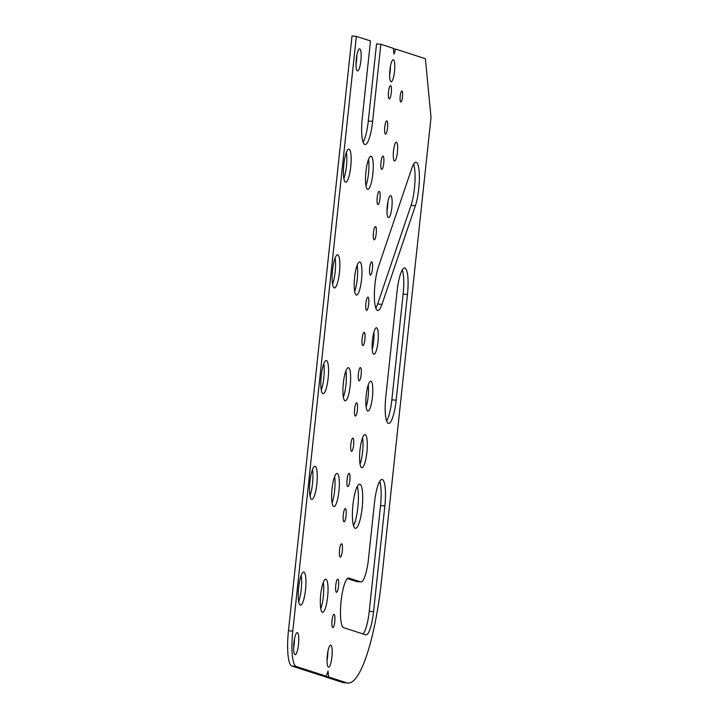 <?xml version="1.0" encoding="UTF-8"?>
<svg xmlns="http://www.w3.org/2000/svg" width="719" height="719" viewBox="0 0 719 719"><rect width="100%" height="100%" fill="white"/><g stroke="black" fill="none" stroke-linecap="round" stroke-linejoin="round"><path stroke-width="1.08" d="M400.195 96.13A5.545 1.186 -84.5 0 1 401.885 90.98A5.545 1.186 -84.5 0 1 402.496 96.876A5.545 1.186 -84.5 0 1 400.816 102.017A5.545 1.186 -84.5 0 1 400.195 96.13M387.847 202.012A11.091 2.364 -84.5 0 1 387.568 206.973A11.091 2.364 -84.5 0 1 386.993 210.865M387.271 205.904A11.091 2.364 -84.5 0 1 390.642 195.613A11.091 2.364 -84.5 0 1 391.882 207.396A11.091 2.364 -84.5 0 1 388.512 217.686A11.091 2.364 -84.5 0 1 387.271 205.904M357.298 486.421A22.181 4.727 -84.5 0 1 357.846 507.326A22.181 4.727 -84.5 0 1 353.505 525.67M352.957 504.765A22.181 4.727 -84.5 0 1 359.698 484.184A22.181 4.727 -84.5 0 1 362.16 507.749A22.181 4.727 -84.5 0 1 355.42 528.33A22.181 4.727 -84.5 0 1 352.957 504.765M362.556 437.862A16.636 3.55 -84.5 0 1 362.583 451.883A16.636 3.55 -84.5 0 1 360.021 464.088M359.994 450.067A16.636 3.55 -84.5 0 1 365.045 434.627A16.636 3.55 -84.5 0 1 366.897 452.296A16.636 3.55 -84.5 0 1 361.846 467.736A16.636 3.55 -84.5 0 1 359.994 450.067M368.236 384.953A14.973 3.191 -84.5 0 1 368.128 396.69A14.973 3.191 -84.5 0 1 366.115 406.846M366.223 395.099A14.973 3.191 -84.5 0 1 370.77 381.205A14.973 3.191 -84.5 0 1 372.433 397.113A14.973 3.191 -84.5 0 1 367.885 411.007A14.973 3.191 -84.5 0 1 366.223 395.099M373.889 332.268A13.31 2.84 -84.5 0 1 373.664 341.507A13.31 2.84 -84.5 0 1 372.235 349.38M372.451 340.141A13.31 2.84 -84.5 0 1 376.495 327.783A13.31 2.84 -84.5 0 1 377.978 341.929A13.31 2.84 -84.5 0 1 373.934 354.278A13.31 2.84 -84.5 0 1 372.451 340.141M393.509 150.945A9.428 2.013 -84.5 0 1 396.367 142.191A9.428 2.013 -84.5 0 1 397.418 152.212A9.428 2.013 -84.5 0 1 394.551 160.957A9.428 2.013 -84.5 0 1 393.509 150.945M365.917 303.274A6.651 1.42 -84.5 0 1 367.939 297.091A6.651 1.42 -84.5 0 1 368.676 304.164A6.651 1.42 -84.5 0 1 366.654 310.338A6.651 1.42 -84.5 0 1 365.917 303.274M369.683 268.025A6.651 1.42 -84.5 0 1 371.705 261.842A6.651 1.42 -84.5 0 1 372.442 268.915A6.651 1.42 -84.5 0 1 370.42 275.089A6.651 1.42 -84.5 0 1 369.683 268.025M373.449 232.776A6.651 1.42 -84.5 0 1 375.471 226.602A6.651 1.42 -84.5 0 1 376.217 233.666A6.651 1.42 -84.5 0 1 374.195 239.84A6.651 1.42 -84.5 0 1 373.449 232.776M377.214 197.527A6.651 1.42 -84.5 0 1 379.237 191.353A6.651 1.42 -84.5 0 1 379.983 198.417A6.651 1.42 -84.5 0 1 377.96 204.591A6.651 1.42 -84.5 0 1 377.214 197.527M323.298 582.426A16.636 3.55 -84.5 0 1 323.325 596.446A16.636 3.55 -84.5 0 1 320.755 608.651M320.728 594.631A16.636 3.55 -84.5 0 1 325.788 579.19A16.636 3.55 -84.5 0 1 327.63 596.86A16.636 3.55 -84.5 0 1 322.579 612.3A16.636 3.55 -84.5 0 1 320.728 594.631M388.521 91.78A6.651 1.42 -84.5 0 1 390.543 85.606A6.651 1.42 -84.5 0 1 391.28 92.679A6.651 1.42 -84.5 0 1 389.258 98.854A6.651 1.42 -84.5 0 1 388.521 91.78M384.755 127.029A6.651 1.42 -84.5 0 1 386.777 120.855A6.651 1.42 -84.5 0 1 387.514 127.928A6.651 1.42 -84.5 0 1 385.492 134.102A6.651 1.42 -84.5 0 1 384.755 127.029M380.98 162.278A6.651 1.42 -84.5 0 1 383.002 156.104A6.651 1.42 -84.5 0 1 383.748 163.168A6.651 1.42 -84.5 0 1 381.726 169.351A6.651 1.42 -84.5 0 1 380.98 162.278M362.151 338.514A6.651 1.42 -84.5 0 1 364.173 332.34A6.651 1.42 -84.5 0 1 364.91 339.413A6.651 1.42 -84.5 0 1 362.888 345.587A6.651 1.42 -84.5 0 1 362.151 338.514M358.386 373.763A6.651 1.42 -84.5 0 1 360.408 367.589A6.651 1.42 -84.5 0 1 361.145 374.662A6.651 1.42 -84.5 0 1 359.123 380.836A6.651 1.42 -84.5 0 1 358.386 373.763M354.62 409.012A6.651 1.42 -84.5 0 1 356.642 402.838A6.651 1.42 -84.5 0 1 357.379 409.902A6.651 1.42 -84.5 0 1 355.357 416.085A6.651 1.42 -84.5 0 1 354.62 409.012M350.845 444.261A6.651 1.42 -84.5 0 1 352.867 438.087A6.651 1.42 -84.5 0 1 353.613 445.151A6.651 1.42 -84.5 0 1 351.591 451.334A6.651 1.42 -84.5 0 1 350.845 444.261M347.079 479.51A6.651 1.42 -84.5 0 1 349.101 473.336A6.651 1.42 -84.5 0 1 349.847 480.4A6.651 1.42 -84.5 0 1 347.825 486.574A6.651 1.42 -84.5 0 1 347.079 479.51M343.314 514.759A6.651 1.42 -84.5 0 1 345.336 508.576A6.651 1.42 -84.5 0 1 346.073 515.649A6.651 1.42 -84.5 0 1 344.059 521.823A6.651 1.42 -84.5 0 1 343.314 514.759M339.548 550.008A6.651 1.42 -84.5 0 1 341.57 543.825A6.651 1.42 -84.5 0 1 342.307 550.898A6.651 1.42 -84.5 0 1 340.285 557.072A6.651 1.42 -84.5 0 1 339.548 550.008M335.782 585.248A6.651 1.42 -84.5 0 1 337.804 579.074A6.651 1.42 -84.5 0 1 338.541 586.147A6.651 1.42 -84.5 0 1 336.519 592.321A6.651 1.42 -84.5 0 1 335.782 585.248M323.802 363.796A16.636 3.55 -84.5 0 1 323.829 377.817A16.636 3.55 -84.5 0 1 321.258 390.013M321.231 376.001A16.636 3.55 -84.5 0 1 326.291 360.561A16.636 3.55 -84.5 0 1 328.143 378.23A16.636 3.55 -84.5 0 1 323.083 393.67A16.636 3.55 -84.5 0 1 321.231 376.001M357.199 265.194A16.636 3.55 -84.5 0 1 357.226 279.215A16.636 3.55 -84.5 0 1 354.656 291.42M354.629 277.399A16.636 3.55 -84.5 0 1 359.689 261.959A16.636 3.55 -84.5 0 1 361.54 279.628A16.636 3.55 -84.5 0 1 356.48 295.069A16.636 3.55 -84.5 0 1 354.629 277.399M345.893 370.941A16.636 3.55 -84.5 0 1 345.92 384.962A16.636 3.55 -84.5 0 1 343.358 397.158M343.331 383.146A16.636 3.55 -84.5 0 1 348.382 367.706A16.636 3.55 -84.5 0 1 350.234 385.375A16.636 3.55 -84.5 0 1 345.183 400.816A16.636 3.55 -84.5 0 1 343.331 383.146M368.496 159.456A16.636 3.55 -84.5 0 1 368.523 173.468A16.636 3.55 -84.5 0 1 365.962 185.673M365.935 171.652A16.636 3.55 -84.5 0 1 370.986 156.221A16.636 3.55 -84.5 0 1 372.837 173.89A16.636 3.55 -84.5 0 1 367.786 189.331A16.636 3.55 -84.5 0 1 365.935 171.652M335.099 258.049A16.636 3.55 -84.5 0 1 335.126 272.07A16.636 3.55 -84.5 0 1 332.564 284.275M332.538 270.254A16.636 3.55 -84.5 0 1 337.588 254.814A16.636 3.55 -84.5 0 1 339.44 272.492A16.636 3.55 -84.5 0 1 334.389 287.933A16.636 3.55 -84.5 0 1 332.538 270.254M294.475 639.038A11.091 2.364 -84.5 0 1 294.188 643.999A11.091 2.364 -84.5 0 1 293.613 647.891M293.9 642.93A11.091 2.364 -84.5 0 1 297.271 632.639A11.091 2.364 -84.5 0 1 298.502 644.422A11.091 2.364 -84.5 0 1 295.132 654.712A11.091 2.364 -84.5 0 1 293.9 642.93M390.462 66.112A11.091 2.364 -84.5 0 1 390.183 71.073A11.091 2.364 -84.5 0 1 389.608 74.965M389.896 70.004A11.091 2.364 -84.5 0 1 393.266 59.713A11.091 2.364 -84.5 0 1 394.497 71.496A11.091 2.364 -84.5 0 1 391.127 81.786A11.091 2.364 -84.5 0 1 389.896 70.004M346.396 152.311A16.636 3.55 -84.5 0 1 346.423 166.332A16.636 3.55 -84.5 0 1 343.862 178.528M343.835 164.516A16.636 3.55 -84.5 0 1 348.895 149.076A16.636 3.55 -84.5 0 1 350.737 166.745A16.636 3.55 -84.5 0 1 345.686 182.186A16.636 3.55 -84.5 0 1 343.835 164.516M312.495 469.543A16.636 3.55 -84.5 0 1 312.522 483.554A16.636 3.55 -84.5 0 1 309.961 495.759M309.934 481.739A16.636 3.55 -84.5 0 1 314.985 466.298A16.636 3.55 -84.5 0 1 316.836 483.977A16.636 3.55 -84.5 0 1 311.785 499.417A16.636 3.55 -84.5 0 1 309.934 481.739M301.198 575.281A16.636 3.55 -84.5 0 1 301.225 589.301A16.636 3.55 -84.5 0 1 298.664 601.506M298.637 587.486A16.636 3.55 -84.5 0 1 303.688 572.045A16.636 3.55 -84.5 0 1 305.539 589.715A16.636 3.55 -84.5 0 1 300.479 605.155A16.636 3.55 -84.5 0 1 298.637 587.486M334.596 476.688A16.636 3.55 -84.5 0 1 334.623 490.7A16.636 3.55 -84.5 0 1 332.061 502.905M332.034 488.884A16.636 3.55 -84.5 0 1 337.085 473.444A16.636 3.55 -84.5 0 1 338.937 491.122A16.636 3.55 -84.5 0 1 333.877 506.562A16.636 3.55 -84.5 0 1 332.034 488.884M413.614 164.166A24.949 5.321 -84.5 0 1 414.441 188.315A24.949 5.321 -84.5 0 1 411.052 205.355L377.655 303.948A24.949 5.321 -84.5 0 1 375.83 308.136M418.755 188.738A24.949 5.321 -84.5 0 1 415.366 205.769L381.969 304.371A24.949 5.321 -84.5 0 1 377.781 310.491A24.949 5.321 -84.5 0 1 374.374 294.143A24.949 5.321 -84.5 0 1 378.392 266.956L411.789 168.354A24.949 5.321 -84.5 0 1 415.977 162.224A24.949 5.321 -84.5 0 1 418.755 188.738M332.016 620.497A6.651 1.42 -84.5 0 1 334.038 614.323A6.651 1.42 -84.5 0 1 334.775 621.396A6.651 1.42 -84.5 0 1 332.753 627.57A6.651 1.42 -84.5 0 1 332.016 620.497M327.9 651.558A11.091 2.364 -84.5 0 1 327.612 656.519A11.091 2.364 -84.5 0 1 327.046 660.41M327.325 655.449A11.091 2.364 -84.5 0 1 330.695 645.159A11.091 2.364 -84.5 0 1 331.926 656.941A11.091 2.364 -84.5 0 1 328.556 667.232A11.091 2.364 -84.5 0 1 327.325 655.449M356.858 55.255A11.091 2.364 -84.5 0 1 356.579 60.216A11.091 2.364 -84.5 0 1 356.004 64.099M356.291 59.138A11.091 2.364 -84.5 0 1 359.653 48.847A11.091 2.364 -84.5 0 1 360.893 60.63A11.091 2.364 -84.5 0 1 357.523 70.92A11.091 2.364 -84.5 0 1 356.291 59.138M393.446 48.874L395.702 49.09L425.387 58.697L431.014 117.485L381.573 580.116A110.897 23.655 95.5 0 1 347.879 683.05L343.565 682.637A110.897 23.655 95.5 0 1 342.469 682.403L324.287 676.525L328.601 676.947L346.783 682.825A110.897 23.655 95.5 0 0 347.879 683.05M356.336 36.363L292.777 631.174A33.272 7.1 95.5 0 0 296.147 666.45L326.3 676.202L321.986 675.779L291.833 666.037A33.272 7.1 95.5 0 1 288.463 630.752L352.022 35.95L356.336 36.363L370.492 40.947L362.259 118.051A24.949 5.321 -84.5 0 0 365.027 144.555A24.949 5.321 -84.5 0 0 372.613 121.394L368.299 120.981A24.949 5.321 -84.5 0 1 363.086 142.2M368.299 120.981L376.54 43.877L380.854 44.29L393.401 48.353L393.958 54.231L395.702 49.09M324.242 676.004L324.287 676.525M379.713 481.397A24.949 5.321 -84.5 0 1 380.54 505.547L369.242 611.294A24.949 5.321 -84.5 0 1 362.933 633.915M347.412 578.597L356.354 581.482A24.949 5.321 95.5 0 0 356.597 581.536L360.911 581.95A24.949 5.321 95.5 0 0 368.496 558.789L374.5 502.617A24.949 5.321 -84.5 0 1 382.077 479.456A24.949 5.321 -84.5 0 1 384.854 505.969L373.556 611.707A24.949 5.321 -84.5 0 1 365.971 634.868A24.949 5.321 -84.5 0 1 365.728 634.814L343.628 627.678A24.949 5.321 -84.5 0 1 341.04 601.794A24.949 5.321 -84.5 0 1 348.679 578.058A24.949 5.321 -84.5 0 1 348.931 578.103L360.668 581.905A24.949 5.321 95.5 0 0 360.911 581.95M402.316 269.913A24.949 5.321 -84.5 0 1 403.143 294.062L391.846 399.809A24.949 5.321 -84.5 0 1 386.624 421.019M385.797 396.87L397.095 291.132A24.949 5.321 -84.5 0 1 404.68 267.971A24.949 5.321 -84.5 0 1 407.457 294.475L396.16 400.222A24.949 5.321 -84.5 0 1 388.575 423.383A24.949 5.321 -84.5 0 1 385.797 396.87M380.854 44.29L372.613 121.394M326.3 676.202L328.044 671.061L328.601 676.947M415.366 205.769L411.052 205.355M296.147 666.45L291.833 666.037M346.783 682.825L342.469 682.403M292.777 631.174L288.463 630.752M381.969 304.371L377.655 303.948M407.457 294.475L403.143 294.062M396.16 400.222L391.846 399.809M384.854 505.969L380.54 505.547M360.668 581.905L356.354 581.482M348.931 578.103L348.427 578.058M373.556 611.707L369.242 611.294"/></g></svg>
